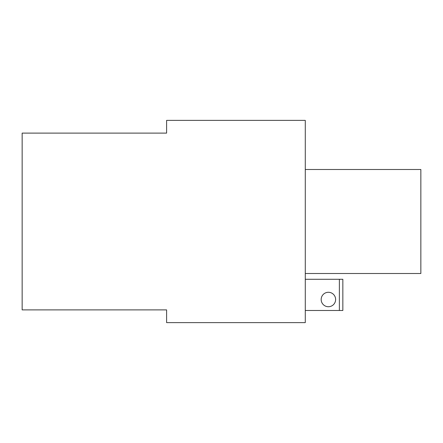 <?xml version="1.0" encoding="UTF-8"?>
<svg xmlns="http://www.w3.org/2000/svg" width="443" height="443" viewBox="0 0 443 443"><rect width="100%" height="100%" fill="white"/><g stroke="black" fill="none" stroke-linecap="round" stroke-linejoin="round"><path stroke-width="0.66" d="M224.391 120.38L305.282 120.38L305.282 322.62L166.607 322.62L166.607 309.89L22.15 309.89L22.15 133.11L166.607 133.11L166.607 120.38L224.391 120.38M305.282 169.497L420.85 169.497L420.85 273.503L305.282 273.503M339.377 279.284L339.377 310.488L342.843 310.488L342.843 279.284L305.282 279.284M335.622 299.507A7.221 7.221 0 0 1 328.396 306.728A7.221 7.221 0 0 1 321.175 299.507A7.221 7.221 0 0 1 328.396 292.286A7.221 7.221 0 0 1 335.622 299.507M339.377 310.488L305.282 310.488"/></g></svg>
